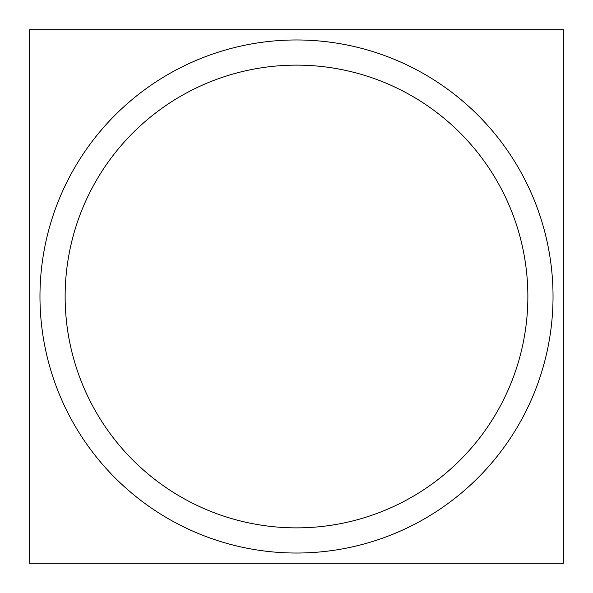 <?xml version="1.0" encoding="UTF-8"?>
<svg xmlns="http://www.w3.org/2000/svg" width="593" height="593" viewBox="0 0 593 593"><rect width="100%" height="100%" fill="white"/><g stroke="black" fill="none" stroke-linecap="round" stroke-linejoin="round"><path stroke-width="0.89" d="M281.971 527.414A231.366 231.366 0 0 0 527.866 296.5A231.366 231.366 0 0 0 281.971 65.586M312.607 40.472A256.532 256.532 0 0 0 39.968 296.5A256.532 256.532 0 0 0 312.607 552.528M280.393 552.528A256.532 256.532 0 0 0 553.032 296.5A256.532 256.532 0 0 0 280.393 40.472M563.35 29.709L29.65 29.709L29.65 563.291L563.35 563.291L563.35 29.709M320.487 66.379A231.366 231.366 0 0 0 65.134 296.5A231.366 231.366 0 0 0 320.487 526.621"/></g></svg>
